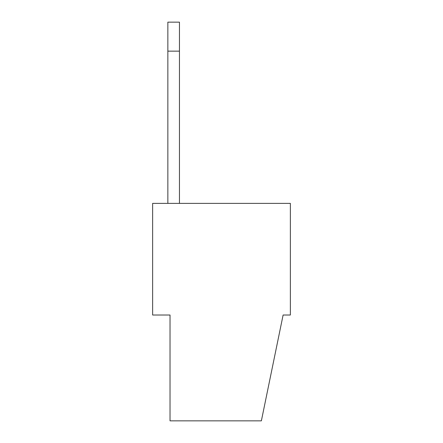 <?xml version="1.0" encoding="UTF-8"?>
<svg xmlns="http://www.w3.org/2000/svg" width="443" height="443" viewBox="0 0 443 443"><rect width="100%" height="100%" fill="white"/><g stroke="black" fill="none" stroke-linecap="round" stroke-linejoin="round"><path stroke-width="0.66" d="M167.858 22.15L167.858 51.144L179.454 51.144L179.454 22.15L167.858 22.15M152.636 203.376L290.364 203.376L290.364 315.012L283.116 315.012L261.37 420.85L170.029 420.85L170.029 315.012L152.636 315.012L152.636 203.376M179.454 51.144L179.454 203.376M167.858 203.376L167.858 51.144M290.364 213.221L290.364 300.714"/></g></svg>
